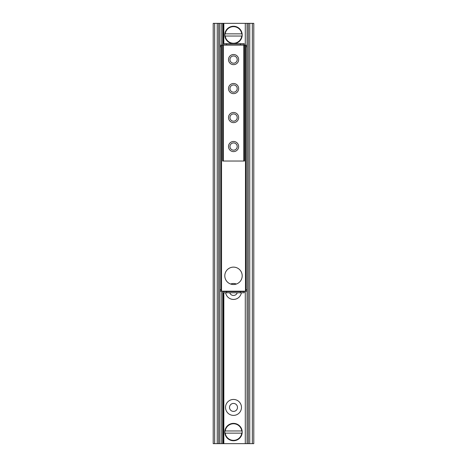 <?xml version="1.0" encoding="UTF-8"?>
<svg xmlns="http://www.w3.org/2000/svg" width="467" height="467" viewBox="0 0 467 467"><rect width="100%" height="100%" fill="white"/><g stroke="black" fill="none" stroke-linecap="round" stroke-linejoin="round"><path stroke-width="0.7" d="M223.36 23.35L213.209 23.35L213.209 443.65L223.354 443.65L223.349 292.78L223.354 443.65L253.791 443.65L253.791 23.35L223.36 23.35L223.36 43.641M223.36 292.78L223.36 443.65M223.354 23.35L223.354 43.641L223.349 23.35M241.474 407.417A7.974 7.974 0 0 1 229.513 414.322A7.974 7.974 0 0 1 229.513 400.517A7.974 7.974 0 0 1 241.474 407.417M237.487 407.417A3.987 3.987 0 0 0 231.509 403.967A3.987 3.987 0 0 0 231.509 410.867A3.987 3.987 0 0 0 237.487 407.417M241.363 292.78A7.974 7.974 0 0 1 225.637 292.78M230.64 284.029A7.974 7.974 0 0 1 236.36 284.029M229.735 292.78A3.987 3.987 0 0 0 237.265 292.78M224.802 275.822A8.698 8.698 0 0 1 237.849 268.291A8.698 8.698 0 0 1 237.849 283.352A8.698 8.698 0 0 1 224.802 275.822M244.153 43.641L240.388 43.641L240.388 44.797L244.153 44.797L244.153 43.641M240.388 44.797L226.612 44.797L226.612 43.641L222.847 43.641L222.847 44.797L226.612 44.797M240.388 43.641L226.612 43.641M222.847 292.78L226.612 292.78L226.612 291.618L222.847 291.618L222.847 292.78M226.612 291.618L240.388 291.618L240.388 292.78L244.153 292.78L244.153 291.618L240.388 291.618M226.612 292.78L240.388 292.78M247.049 46.682L247.049 45.235L245.893 45.235L245.893 46.682L247.049 46.682L247.049 289.733L245.893 289.733L245.893 46.682M245.893 289.733L245.893 291.18L247.049 291.18L247.049 289.733M219.951 289.733L219.951 291.18L221.107 291.18L221.107 289.733L219.951 289.733L219.951 46.682L221.107 46.682L221.107 289.733M221.107 46.682L221.107 45.235L219.951 45.235L219.951 46.682M221.107 45.235L222.631 45.235M245.893 291.18L221.107 291.18M245.893 45.235L244.515 45.235M222.847 291.186L222.847 291.618M244.153 291.618L244.153 291.186M244.153 44.797L244.153 45.089M222.847 44.797L222.847 45.089M229.951 146.539A3.625 3.625 0 0 0 233.57 150.164A3.625 3.625 0 0 0 237.195 146.539A3.625 3.625 0 0 0 233.57 142.92A3.625 3.625 0 0 0 229.951 146.539M229.951 117.556A3.625 3.625 0 0 0 233.57 121.181A3.625 3.625 0 0 0 237.195 117.556A3.625 3.625 0 0 0 233.57 113.93A3.625 3.625 0 0 0 229.951 117.556M229.951 88.567A3.625 3.625 0 0 0 233.57 92.192A3.625 3.625 0 0 0 237.195 88.567A3.625 3.625 0 0 0 233.57 84.947A3.625 3.625 0 0 0 229.951 88.567M238.643 146.539A5.073 5.073 0 0 1 231.037 150.934A5.073 5.073 0 0 1 231.037 142.149A5.073 5.073 0 0 1 238.643 146.539M238.643 117.556A5.073 5.073 0 0 1 231.037 121.945A5.073 5.073 0 0 1 231.037 113.16A5.073 5.073 0 0 1 238.643 117.556M238.643 88.567A5.073 5.073 0 0 1 231.037 92.962A5.073 5.073 0 0 1 231.037 84.177A5.073 5.073 0 0 1 238.643 88.567M229.951 59.583A3.625 3.625 0 0 0 233.57 63.208A3.625 3.625 0 0 0 237.195 59.583A3.625 3.625 0 0 0 233.57 55.958A3.625 3.625 0 0 0 229.951 59.583M238.643 59.583A5.073 5.073 0 0 1 231.037 63.973A5.073 5.073 0 0 1 231.037 55.188A5.073 5.073 0 0 1 238.643 59.583M222.631 45.089L222.631 161.033L244.515 161.033L244.515 45.089L222.631 45.089M233.658 43.641A8.698 8.698 0 0 0 242.128 36.029L224.872 36.029L224.872 33.858L242.128 33.858L242.128 36.029L241.76 36.029A8.336 8.336 0 0 1 225.24 36.029L224.872 36.029A8.698 8.698 0 0 0 233.342 43.641M241.76 33.858L242.128 33.858A8.698 8.698 0 0 0 224.872 33.858L225.24 33.858A8.336 8.336 0 0 1 241.76 33.858M242.128 33.858A8.698 8.698 0 0 1 242.128 36.029A8.698 8.698 0 0 0 233.5 26.251A8.698 8.698 0 0 0 224.872 36.029A8.698 8.698 0 0 1 224.872 33.858M224.872 430.971L242.128 430.971L242.128 433.142L224.872 433.142L224.872 430.971L225.24 430.971A8.336 8.336 0 0 1 241.76 430.971L242.128 430.971A8.698 8.698 0 0 0 224.872 430.971A8.698 8.698 0 0 0 233.5 440.749A8.698 8.698 0 0 0 242.128 433.142L241.76 433.142A8.336 8.336 0 0 1 225.24 433.142L224.872 433.142A8.698 8.698 0 0 1 224.872 430.971M242.128 430.971A8.698 8.698 0 0 1 242.128 433.142A8.698 8.698 0 0 0 242.128 430.971M214.657 23.35L214.657 443.65M217.248 23.35L217.248 443.65M219.934 23.35L219.934 443.65M221.714 23.35L221.714 45.235M221.714 291.18L221.714 443.65M222.87 23.35L222.87 43.641M222.87 292.78L222.87 443.65M223.01 23.35L223.01 43.641M223.01 292.78L223.01 443.65M223.705 23.35L223.705 43.641M223.705 292.78L223.705 443.65M223.839 23.35L223.839 43.641M223.839 292.78L223.839 443.65M245.286 23.35L245.286 45.235M245.286 291.18L245.286 443.65M247.066 23.35L247.066 443.65M249.752 23.35L249.752 443.65M252.343 23.35L252.343 443.65M245.455 291.18L245.455 45.235M221.545 45.235L221.545 291.18M223.354 45.089L223.354 161.033M243.792 45.089L243.792 161.033M224.872 433.142A8.698 8.698 0 0 0 242.128 433.142M218.696 23.35L218.696 443.65M248.304 23.35L248.304 443.65"/></g></svg>
